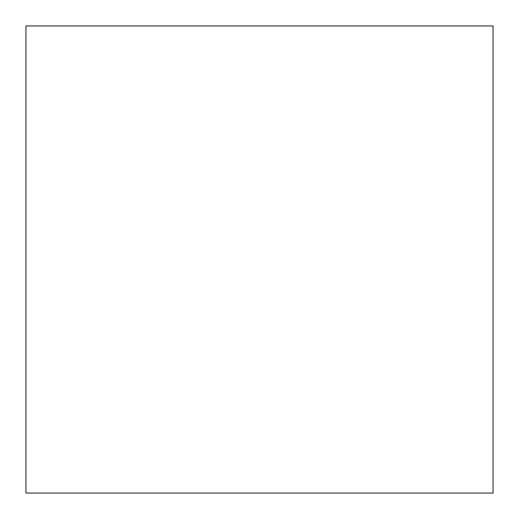 <?xml version="1.0" encoding="UTF-8"?>
<svg xmlns="http://www.w3.org/2000/svg" width="519" height="519" viewBox="0 0 519 519"><rect width="100%" height="100%" fill="white"/><g stroke="black" fill="none" stroke-linecap="round" stroke-linejoin="round"><path stroke-width="0.39" stroke-dasharray="2.6 1.95" d="M493.05 25.95L493.05 493.05L25.95 493.05L25.95 25.95L25.95 493.05L493.05 493.05L493.05 25.95L25.95 25.95L493.05 25.95L493.05 493.05L493.05 25.95L493.05 493.05L25.95 493.05L25.95 25.95L25.95 493.05L493.05 493.05L493.05 25.95M25.95 25.95L25.95 493.05L25.95 25.95"/><path stroke-width="0.78" d="M25.95 25.95L493.05 25.95L25.95 25.95L493.05 25.95L25.95 25.95L25.95 493.05L493.05 493.05L25.95 493.05L25.95 25.95M493.05 25.95L493.05 493.05L493.05 25.95"/></g></svg>
